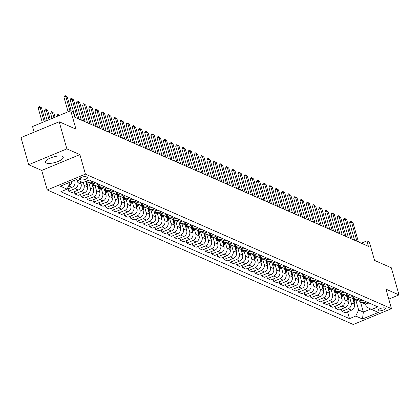 <?xml version="1.0" encoding="UTF-8"?>
<svg xmlns="http://www.w3.org/2000/svg" width="420" height="420" viewBox="0 0 420 420"><rect width="100%" height="100%" fill="white"/><g stroke="black" fill="none" stroke-linecap="round" stroke-linejoin="round"><path stroke-width="0.63" d="M62.396 156.345A9.251 2.882 164.2 0 0 51.98 157.405A9.251 2.882 164.2 0 0 45.449 162.199A9.251 2.882 164.2 0 0 46.3 163.018A9.251 2.882 164.2 0 0 56.716 161.957A9.251 2.882 164.2 0 0 63.247 157.164A9.251 2.882 164.2 0 0 62.396 156.345M384.925 308.002A3.796 1.181 164.2 0 0 380.651 308.438A3.796 1.181 164.2 0 0 377.974 310.406A3.796 1.181 164.2 0 0 378.32 310.737A3.796 1.181 164.2 0 0 382.594 310.306A3.796 1.181 164.2 0 0 385.276 308.338A3.796 1.181 164.2 0 0 384.925 308.002M47.234 189.945L353.294 324.497L391.482 308.684L85.423 174.132L47.234 189.945L41.711 170.431L79.9 154.613L66.859 148.88L28.67 164.698L41.711 170.431M28.67 164.698L21 137.587L59.188 121.769L75.957 129.139L70.739 110.707L32.55 126.525L34.141 132.143M388.778 299.135L399 294.898L391.33 267.792L374.561 260.416L369.343 241.983L366.86 240.891L361.3 243.196M66.859 148.88L59.188 121.769M70.739 110.707L73.222 111.799L74.76 117.222L368.393 246.314L366.86 240.891M79.769 179.398L80.861 179.881A3.675 1.145 164.2 0 0 85.003 179.456A3.675 1.145 164.2 0 0 87.602 177.555A3.675 1.145 164.2 0 0 87.26 177.23L86.168 176.747A3.675 1.145 164.2 0 0 82.026 177.172A3.675 1.145 164.2 0 0 79.433 179.072A3.675 1.145 164.2 0 0 79.769 179.398L79.548 178.621M68.948 182.653L69.977 183.104L67.079 189.152L60.832 191.741L349.503 318.649L347.566 311.813M67.079 189.152L60.37 186.202L76.267 179.618L82.971 182.569L89.213 179.981L377.885 306.889L371.637 309.477L378.346 312.428L362.455 319.011L355.745 316.06L349.503 318.649M79.9 154.613L85.423 174.132M399 294.898L385.959 289.165L391.482 308.684M371.637 309.477L366.282 306.847L365.458 303.923M360.491 301.922L363.368 312.086L370.739 309.036M69.757 182.317L69.977 183.104M74.623 180.301L74.902 181.283A4.741 4.216 113.7 0 1 71.998 187.331L65.504 189.803M77.149 180.012L77.884 182.59A4.741 4.216 113.7 0 1 74.981 188.638L68.738 191.226L68.093 188.947M80.383 181.429L81.112 184.013A4.741 4.216 113.7 0 1 78.209 190.06L71.967 192.644L68.738 191.226M83.276 182.443L84.095 185.325A4.741 4.216 113.7 0 1 81.191 191.368L74.949 193.956L74.303 191.678M85.806 181.393L87.323 186.743A4.741 4.216 113.7 0 1 84.42 192.791L78.178 195.374L74.949 193.956M88.73 182.495L90.3 188.055A4.741 4.216 113.7 0 1 87.402 194.098L81.16 196.686L80.514 194.408M91.912 183.755L93.534 189.472A4.741 4.216 113.7 0 1 90.631 195.521L84.389 198.109L81.16 196.686M94.941 185.225L96.511 190.785A4.741 4.216 113.7 0 1 93.613 196.833L87.37 199.416L86.725 197.138M98.123 186.485L99.745 192.203A4.741 4.216 113.7 0 1 96.842 198.251L90.599 200.839L87.37 199.416M101.152 187.955L102.722 193.515A4.741 4.216 113.7 0 1 99.823 199.563L93.576 202.146L92.936 199.868M104.333 189.215L105.956 194.933A4.741 4.216 113.7 0 1 103.052 200.981L96.81 203.569L93.576 202.146M107.363 190.691L108.932 196.245A4.741 4.216 113.7 0 1 106.034 202.293L99.787 204.876L99.146 202.597M110.544 191.945L112.166 197.662A4.741 4.216 113.7 0 1 109.263 203.71L103.021 206.299L99.787 204.876M113.573 193.421L115.143 198.975A4.741 4.216 113.7 0 1 112.245 205.023L105.998 207.606L105.357 205.328M116.755 194.675L118.372 200.393A4.741 4.216 113.7 0 1 115.474 206.441L109.232 209.029L105.998 207.606M119.784 196.151L121.354 201.705A4.741 4.216 113.7 0 1 118.456 207.753L112.208 210.336L111.568 208.063M122.966 197.405L124.583 203.123A4.741 4.216 113.7 0 1 121.684 209.171L115.442 211.759L112.208 210.336M125.995 198.881L127.564 204.435A4.741 4.216 113.7 0 1 124.667 210.483L118.419 213.071L117.779 210.793M129.176 200.141L130.793 205.853A4.741 4.216 113.7 0 1 127.895 211.901L121.648 214.489L118.419 213.071M132.206 201.611L133.775 207.165A4.741 4.216 113.7 0 1 130.877 213.213L124.63 215.801L123.989 213.523M135.387 202.871L137.004 208.588A4.741 4.216 113.7 0 1 134.106 214.631L127.859 217.219L124.63 215.801M138.416 204.341L139.986 209.895A4.741 4.216 113.7 0 1 137.088 215.943L130.84 218.531L130.195 216.253M141.598 205.601L143.215 211.318A4.741 4.216 113.7 0 1 140.317 217.361L134.069 219.949L130.84 218.531M144.627 207.071L146.197 212.625A4.741 4.216 113.7 0 1 143.299 218.673L137.051 221.261L136.405 218.983M147.809 208.331L149.425 214.048A4.741 4.216 113.7 0 1 146.528 220.096L140.28 222.679L137.051 221.261M150.838 209.8L152.407 215.355A4.741 4.216 113.7 0 1 149.51 221.403L143.262 223.991L142.616 221.713M154.019 211.06L155.636 216.778A4.741 4.216 113.7 0 1 152.738 222.826L146.491 225.409L143.262 223.991M157.048 212.531L158.618 218.085A4.741 4.216 113.7 0 1 155.72 224.133L149.473 226.721L148.827 224.443M160.23 213.791L161.847 219.508A4.741 4.216 113.7 0 1 158.949 225.556L152.702 228.139L149.473 226.721M163.259 215.261L164.829 220.815A4.741 4.216 113.7 0 1 161.931 226.863L155.684 229.451L155.038 227.173M166.441 216.521L168.058 222.238A4.741 4.216 113.7 0 1 165.16 228.286L158.912 230.869L155.684 229.451M169.47 217.991L171.04 223.55A4.741 4.216 113.7 0 1 168.137 229.593L161.894 232.181L161.249 229.903M172.652 219.251L174.269 224.968A4.741 4.216 113.7 0 1 171.371 231.016L165.123 233.599L161.894 232.181M175.681 220.721L177.251 226.28A4.741 4.216 113.7 0 1 174.347 232.323L168.105 234.911L167.459 232.633M178.862 221.981L180.479 227.698A4.741 4.216 113.7 0 1 177.581 233.746L171.334 236.334L168.105 234.911M181.892 223.451L183.461 229.01A4.741 4.216 113.7 0 1 180.558 235.058L174.316 237.641L173.67 235.363M185.073 224.71L186.69 230.428A4.741 4.216 113.7 0 1 183.792 236.476L177.544 239.064L174.316 237.641M188.102 226.18L189.672 231.74A4.741 4.216 113.7 0 1 186.769 237.788L180.527 240.371L179.881 238.093M191.284 227.441L192.901 233.158A4.741 4.216 113.7 0 1 190.003 239.206L183.755 241.794L180.527 240.371M194.308 228.916L195.883 234.47A4.741 4.216 113.7 0 1 192.98 240.518L186.737 243.101L186.091 240.823M197.495 230.171L199.112 235.888A4.741 4.216 113.7 0 1 196.208 241.936L189.966 244.524L186.737 243.101M200.519 231.646L202.094 237.2A4.741 4.216 113.7 0 1 199.19 243.248L192.948 245.831L192.302 243.553M203.705 232.901L205.322 238.618A4.741 4.216 113.7 0 1 202.419 244.666L196.177 247.254L192.948 245.831M206.729 234.376L208.304 239.93A4.741 4.216 113.7 0 1 205.401 245.978L199.159 248.561L198.513 246.283M209.916 235.631L211.533 241.348A4.741 4.216 113.7 0 1 208.63 247.396L202.388 249.984L199.159 248.561M212.94 237.106L214.515 242.66A4.741 4.216 113.7 0 1 211.612 248.708L205.37 251.297L204.724 249.018M216.127 238.366L217.744 244.078A4.741 4.216 113.7 0 1 214.841 250.126L208.598 252.714L205.37 251.297M219.151 239.836L220.726 245.39A4.741 4.216 113.7 0 1 217.822 251.438L211.58 254.027L210.934 251.748M222.338 241.096L223.954 246.813A4.741 4.216 113.7 0 1 221.051 252.856L214.809 255.444L211.58 254.027M225.362 242.566L226.936 248.12A4.741 4.216 113.7 0 1 224.033 254.168L217.791 256.757L217.145 254.478M228.564 243.878A9.072 8.064 -66.3 0 0 228.569 243.826L230.165 249.543A4.741 4.216 113.7 0 1 227.262 255.586L221.02 258.174L217.791 256.757M231.572 245.296L233.147 250.85A4.741 4.216 113.7 0 1 230.244 256.898L224.002 259.486L223.356 257.208M234.759 246.556L236.376 252.273A4.741 4.216 113.7 0 1 233.473 258.321L227.231 260.904L224.002 259.486M237.783 248.026L239.358 253.58A4.741 4.216 113.7 0 1 236.455 259.628L230.213 262.216L229.567 259.938M240.97 249.286L242.587 255.003A4.741 4.216 113.7 0 1 239.684 261.051L233.441 263.634L230.213 262.216M243.994 250.756L245.569 256.31A4.741 4.216 113.7 0 1 242.666 262.358L236.423 264.947L235.778 262.668M247.18 252.016L248.797 257.733A4.741 4.216 113.7 0 1 245.894 263.781L239.652 266.364L236.423 264.947M250.204 253.486L251.78 259.04A4.741 4.216 113.7 0 1 248.876 265.088L242.634 267.677L241.988 265.398M253.391 254.746L255.008 260.463A4.741 4.216 113.7 0 1 252.105 266.511L245.863 269.094L242.634 267.677M256.415 256.216L257.99 261.776A4.741 4.216 113.7 0 1 255.087 267.818L248.845 270.406L248.199 268.128M259.618 257.534A9.072 8.064 -66.3 0 0 259.623 257.481L261.219 263.193A4.741 4.216 113.7 0 1 258.316 269.241L252.073 271.824L248.845 270.406M262.626 258.946L264.201 264.505A4.741 4.216 113.7 0 1 261.298 270.548L255.055 273.137L254.41 270.858M265.813 260.206L267.43 265.923A4.741 4.216 113.7 0 1 264.526 271.971L258.284 274.559L255.055 273.137M268.837 261.676L270.412 267.236A4.741 4.216 113.7 0 1 267.509 273.284L261.266 275.867L260.62 273.588M272.024 262.936L273.641 268.653A4.741 4.216 113.7 0 1 270.737 274.701L264.495 277.289L261.266 275.867M275.048 264.406L276.623 269.966A4.741 4.216 113.7 0 1 273.719 276.014L267.477 278.596L266.831 276.318M278.234 265.666L279.851 271.383A4.741 4.216 113.7 0 1 276.948 277.431L270.706 280.019L267.477 278.596M281.258 267.141L282.828 272.695A4.741 4.216 113.7 0 1 279.93 278.744L273.688 281.327L273.042 279.048M284.44 268.396L286.062 274.113A4.741 4.216 113.7 0 1 283.159 280.161L276.917 282.749L273.688 281.327M287.469 269.871L289.039 275.425A4.741 4.216 113.7 0 1 286.141 281.474L279.893 284.056L279.253 281.778M290.651 271.126L292.273 276.843A4.741 4.216 113.7 0 1 289.369 282.891L283.127 285.479L279.893 284.056M293.68 272.601L295.25 278.156A4.741 4.216 113.7 0 1 292.352 284.204L286.104 286.786L285.464 284.508M296.861 273.856L298.483 279.573A4.741 4.216 113.7 0 1 295.58 285.621L289.338 288.209L286.104 286.786M299.891 275.331L301.46 280.885A4.741 4.216 113.7 0 1 298.562 286.933L292.315 289.522L291.674 287.243M303.072 276.586L304.694 282.303A4.741 4.216 113.7 0 1 301.791 288.351L295.549 290.939L292.315 289.522M306.101 278.061L307.671 283.616A4.741 4.216 113.7 0 1 304.773 289.663L298.526 292.252L297.885 289.973M309.283 279.321L310.9 285.038A4.741 4.216 113.7 0 1 308.002 291.081L301.76 293.669L298.526 292.252M312.312 280.791L313.882 286.346A4.741 4.216 113.7 0 1 310.984 292.394L304.736 294.982L304.096 292.703M315.494 282.051L317.111 287.768A4.741 4.216 113.7 0 1 314.213 293.811L307.97 296.399L304.736 294.982M318.523 283.521L320.093 289.076A4.741 4.216 113.7 0 1 317.195 295.123L310.947 297.712L310.306 295.433M321.704 284.781L323.321 290.498A4.741 4.216 113.7 0 1 320.423 296.546L314.176 299.129L310.947 297.712M324.733 286.251L326.303 291.806A4.741 4.216 113.7 0 1 323.405 297.854L317.158 300.442L316.512 298.163M327.915 287.511L329.532 293.228A4.741 4.216 113.7 0 1 326.634 299.276L320.387 301.859L317.158 300.442M330.944 288.981L332.514 294.536A4.741 4.216 113.7 0 1 329.616 300.584L323.369 303.172L322.723 300.893M334.126 290.241L335.743 295.958A4.741 4.216 113.7 0 1 332.845 302.006L326.597 304.589L323.369 303.172M337.155 291.711L338.725 297.266A4.741 4.216 113.7 0 1 335.827 303.314L329.579 305.902L328.933 303.623M340.337 292.971L341.954 298.688A4.741 4.216 113.7 0 1 339.056 304.736L332.808 307.319L329.579 305.902M343.366 294.441L344.935 299.995A4.741 4.216 113.7 0 1 342.038 306.044L335.79 308.632L335.144 306.353M346.547 295.701L348.164 301.418A4.741 4.216 113.7 0 1 345.266 307.466L339.019 310.049L335.79 308.632M349.577 297.171L351.146 302.731A4.741 4.216 113.7 0 1 348.248 308.774L342.001 311.362L341.355 309.083M352.758 298.431L354.375 304.148A4.741 4.216 113.7 0 1 351.477 310.196L345.23 312.784L342.001 311.362M355.787 299.901L358.649 310.012L363.368 312.086L362.455 319.011M71.841 181.451A4.741 4.216 113.7 0 1 68.77 185.908L68.602 185.981M89.465 180.091L87.895 180.747A4.741 4.216 113.7 0 1 86.625 181.057M92.447 181.403L90.872 182.054A4.741 4.216 113.7 0 1 87.738 182.059A4.741 4.216 113.7 0 1 86.447 181.13M95.676 182.826L94.106 183.477A4.741 4.216 113.7 0 1 90.967 183.482L87.738 182.059M98.658 184.133L97.083 184.784A4.741 4.216 113.7 0 1 93.949 184.79A4.741 4.216 113.7 0 1 92.605 183.797M101.887 185.556L100.317 186.207A4.741 4.216 113.7 0 1 97.177 186.212L93.949 184.79M104.869 186.863L103.294 187.514A4.741 4.216 113.7 0 1 100.16 187.52A4.741 4.216 113.7 0 1 98.816 186.527M108.098 188.286L106.528 188.937A4.741 4.216 113.7 0 1 103.388 188.942L100.16 187.52M111.08 189.593L109.505 190.25A4.741 4.216 113.7 0 1 106.37 190.25A4.741 4.216 113.7 0 1 105.026 189.263M114.308 191.016L112.733 191.667A4.741 4.216 113.7 0 1 109.599 191.672L106.37 190.25M117.29 192.323L115.715 192.98A4.741 4.216 113.7 0 1 112.581 192.985A4.741 4.216 113.7 0 1 111.237 191.993M120.519 193.746L118.944 194.397A4.741 4.216 113.7 0 1 115.81 194.402L112.581 192.985M123.501 195.053L121.926 195.709A4.741 4.216 113.7 0 1 118.792 195.715A4.741 4.216 113.7 0 1 117.448 194.722M126.73 196.476L125.155 197.127A4.741 4.216 113.7 0 1 122.02 197.132L118.792 195.715M129.712 197.788L128.137 198.44A4.741 4.216 113.7 0 1 125.002 198.445A4.741 4.216 113.7 0 1 123.659 197.453M132.941 199.206L131.365 199.857A4.741 4.216 113.7 0 1 128.231 199.862L125.002 198.445M135.922 200.519L134.347 201.169A4.741 4.216 113.7 0 1 131.213 201.175A4.741 4.216 113.7 0 1 129.869 200.183M139.151 201.936L137.576 202.587A4.741 4.216 113.7 0 1 134.442 202.592L131.213 201.175M142.133 203.249L140.558 203.9A4.741 4.216 113.7 0 1 137.424 203.905A4.741 4.216 113.7 0 1 136.08 202.913M145.362 204.666L143.787 205.317A4.741 4.216 113.7 0 1 140.653 205.322L137.424 203.905M148.344 205.978L146.769 206.63A4.741 4.216 113.7 0 1 143.635 206.635A4.741 4.216 113.7 0 1 142.291 205.643M151.573 207.396L149.998 208.047A4.741 4.216 113.7 0 1 146.864 208.052L143.635 206.635M154.555 208.709L152.98 209.359A4.741 4.216 113.7 0 1 149.846 209.365A4.741 4.216 113.7 0 1 148.502 208.373M157.784 210.126L156.209 210.777A4.741 4.216 113.7 0 1 153.074 210.782L149.846 209.365M160.766 211.439L159.191 212.09A4.741 4.216 113.7 0 1 156.056 212.095A4.741 4.216 113.7 0 1 154.712 211.103M163.994 212.856L162.419 213.512A4.741 4.216 113.7 0 1 159.285 213.512L156.056 212.095M166.976 214.168L165.401 214.82A4.741 4.216 113.7 0 1 162.267 214.825A4.741 4.216 113.7 0 1 160.923 213.833M170.205 215.586L168.63 216.242A4.741 4.216 113.7 0 1 165.496 216.248L162.267 214.825M173.187 216.899L171.612 217.549A4.741 4.216 113.7 0 1 168.478 217.555A4.741 4.216 113.7 0 1 167.134 216.562M176.416 218.316L174.841 218.972A4.741 4.216 113.7 0 1 171.707 218.978L168.478 217.555M179.398 219.629L177.823 220.28A4.741 4.216 113.7 0 1 174.689 220.285A4.741 4.216 113.7 0 1 173.345 219.292M182.627 221.051L181.052 221.702A4.741 4.216 113.7 0 1 177.917 221.708L174.689 220.285M185.609 222.359L184.034 223.01A4.741 4.216 113.7 0 1 180.899 223.015A4.741 4.216 113.7 0 1 179.555 222.023M188.837 223.781L187.262 224.432A4.741 4.216 113.7 0 1 184.128 224.438L180.899 223.015M191.819 225.089L190.244 225.74A4.741 4.216 113.7 0 1 187.11 225.745A4.741 4.216 113.7 0 1 185.766 224.753M195.048 226.511L193.473 227.162A4.741 4.216 113.7 0 1 190.339 227.167L187.11 225.745M198.03 227.819L196.455 228.475A4.741 4.216 113.7 0 1 193.316 228.475A4.741 4.216 113.7 0 1 191.977 227.488M201.259 229.241L199.684 229.892A4.741 4.216 113.7 0 1 196.549 229.898L193.316 228.475M204.241 230.548L202.666 231.205A4.741 4.216 113.7 0 1 199.526 231.21A4.741 4.216 113.7 0 1 198.188 230.218M207.47 231.971L205.895 232.622A4.741 4.216 113.7 0 1 202.76 232.628L199.526 231.21M210.452 233.279L208.877 233.935A4.741 4.216 113.7 0 1 205.737 233.94A4.741 4.216 113.7 0 1 204.398 232.948M213.68 234.701L212.105 235.352A4.741 4.216 113.7 0 1 208.971 235.358L205.737 233.94M216.662 236.014L215.087 236.665A4.741 4.216 113.7 0 1 211.948 236.67A4.741 4.216 113.7 0 1 210.609 235.678M219.891 237.431L218.316 238.082A4.741 4.216 113.7 0 1 215.182 238.088L211.948 236.67M222.873 238.744L221.298 239.395A4.741 4.216 113.7 0 1 218.159 239.4A4.741 4.216 113.7 0 1 216.82 238.408M226.102 240.161L224.527 240.812A4.741 4.216 113.7 0 1 221.393 240.817L218.159 239.4M229.084 241.474L227.509 242.125A4.741 4.216 113.7 0 1 224.369 242.13A4.741 4.216 113.7 0 1 223.031 241.138M232.312 242.891L230.738 243.542A4.741 4.216 113.7 0 1 227.598 243.547L224.369 242.13M235.295 244.204L233.72 244.855A4.741 4.216 113.7 0 1 230.58 244.86A4.741 4.216 113.7 0 1 229.241 243.868M238.523 245.621L236.948 246.272A4.741 4.216 113.7 0 1 233.809 246.278L230.58 244.86M241.5 246.934L239.93 247.585A4.741 4.216 113.7 0 1 236.791 247.59A4.741 4.216 113.7 0 1 235.452 246.598M244.734 248.351L243.159 249.002A4.741 4.216 113.7 0 1 240.02 249.008L236.791 247.59M247.711 249.664L246.141 250.315A4.741 4.216 113.7 0 1 243.002 250.32A4.741 4.216 113.7 0 1 241.663 249.328M250.945 251.081L249.37 251.738A4.741 4.216 113.7 0 1 246.23 251.738L243.002 250.32M253.922 252.394L252.352 253.045A4.741 4.216 113.7 0 1 249.212 253.05A4.741 4.216 113.7 0 1 247.868 252.058M257.156 253.811L255.581 254.468A4.741 4.216 113.7 0 1 252.441 254.473L249.212 253.05M260.132 255.124L258.562 255.775A4.741 4.216 113.7 0 1 255.423 255.78A4.741 4.216 113.7 0 1 254.079 254.788M263.366 256.541L261.791 257.197A4.741 4.216 113.7 0 1 258.652 257.203L255.423 255.78M266.343 257.854L264.773 258.505A4.741 4.216 113.7 0 1 261.634 258.51A4.741 4.216 113.7 0 1 260.29 257.518M269.572 259.276L268.002 259.928A4.741 4.216 113.7 0 1 264.863 259.933L261.634 258.51M272.554 260.584L270.979 261.235A4.741 4.216 113.7 0 1 267.845 261.24A4.741 4.216 113.7 0 1 266.5 260.248M275.782 262.007L274.213 262.658A4.741 4.216 113.7 0 1 271.073 262.663L267.845 261.24M278.764 263.314L277.19 263.965A4.741 4.216 113.7 0 1 274.055 263.97A4.741 4.216 113.7 0 1 272.711 262.978M281.993 264.736L280.423 265.387A4.741 4.216 113.7 0 1 277.284 265.393L274.055 263.97M284.975 266.044L283.4 266.695A4.741 4.216 113.7 0 1 280.266 266.7A4.741 4.216 113.7 0 1 278.922 265.708M288.204 267.466L286.634 268.118A4.741 4.216 113.7 0 1 283.495 268.123L280.266 266.7M291.186 268.774L289.611 269.43A4.741 4.216 113.7 0 1 286.477 269.435A4.741 4.216 113.7 0 1 285.133 268.443M294.415 270.197L292.845 270.848A4.741 4.216 113.7 0 1 289.706 270.853L286.477 269.435M297.397 271.504L295.822 272.16A4.741 4.216 113.7 0 1 292.688 272.165A4.741 4.216 113.7 0 1 291.344 271.173M300.625 272.927L299.056 273.578A4.741 4.216 113.7 0 1 295.916 273.583L292.688 272.165M303.608 274.239L302.032 274.89A4.741 4.216 113.7 0 1 298.898 274.895A4.741 4.216 113.7 0 1 297.554 273.903M306.836 275.656L305.261 276.308A4.741 4.216 113.7 0 1 302.127 276.313L298.898 274.895M309.818 276.969L308.243 277.62A4.741 4.216 113.7 0 1 305.109 277.625A4.741 4.216 113.7 0 1 303.765 276.633M313.047 278.387L311.472 279.038A4.741 4.216 113.7 0 1 308.338 279.043L305.109 277.625M316.029 279.699L314.454 280.35A4.741 4.216 113.7 0 1 311.32 280.355A4.741 4.216 113.7 0 1 309.976 279.363M319.258 281.117L317.683 281.768A4.741 4.216 113.7 0 1 314.548 281.773L311.32 280.355M322.24 282.429L320.665 283.08A4.741 4.216 113.7 0 1 317.531 283.085A4.741 4.216 113.7 0 1 316.187 282.093M325.469 283.846L323.894 284.498A4.741 4.216 113.7 0 1 320.759 284.503L317.531 283.085M328.451 285.159L326.875 285.81A4.741 4.216 113.7 0 1 323.741 285.815A4.741 4.216 113.7 0 1 322.397 284.823M331.679 286.577L330.104 287.228A4.741 4.216 113.7 0 1 326.97 287.233L323.741 285.815M334.661 287.889L333.086 288.54A4.741 4.216 113.7 0 1 329.952 288.545A4.741 4.216 113.7 0 1 328.608 287.553M337.89 289.306L336.315 289.957A4.741 4.216 113.7 0 1 333.181 289.963L329.952 288.545M340.872 290.619L339.297 291.27A4.741 4.216 113.7 0 1 336.163 291.275A4.741 4.216 113.7 0 1 334.819 290.283M344.101 292.036L342.526 292.693A4.741 4.216 113.7 0 1 339.392 292.698L336.163 291.275M347.083 293.349L345.508 294A4.741 4.216 113.7 0 1 342.374 294.005A4.741 4.216 113.7 0 1 341.03 293.013M350.312 294.767L348.737 295.423A4.741 4.216 113.7 0 1 345.602 295.428L342.374 294.005M353.294 296.079L351.719 296.73A4.741 4.216 113.7 0 1 348.584 296.735A4.741 4.216 113.7 0 1 347.24 295.743M356.522 297.502L354.947 298.153A4.741 4.216 113.7 0 1 351.813 298.158L348.584 296.735M359.504 298.809L357.929 299.46A4.741 4.216 113.7 0 1 354.795 299.465A4.741 4.216 113.7 0 1 353.451 298.473M362.733 300.232L361.158 300.883A4.741 4.216 113.7 0 1 358.024 300.888L354.795 299.465M365.715 301.539L364.14 302.19A4.741 4.216 113.7 0 1 361.006 302.195A4.741 4.216 113.7 0 1 359.662 301.203M355.745 316.06L358.649 310.012M368.944 302.962L367.369 303.613A4.741 4.216 113.7 0 1 364.235 303.618L361.006 302.195M69.956 111.032L65.819 96.427L63.961 97.193L65.021 95.503L67.31 97.083L71.227 110.922M68.098 111.804L63.961 97.193M67.31 97.083L65.819 96.427L65.021 95.503M45.318 121.238L41.507 107.767L40.016 107.111L44.152 121.721M38.162 107.882L39.218 106.186L40.016 107.111L38.162 107.882L42.294 122.493M39.218 106.186L41.507 107.767M77.485 118.419L72.03 99.157L70.171 99.923L70.922 98.359L71.978 98.558L73.521 99.813L78.971 119.075M75.112 117.38L70.171 99.923M73.521 99.813L72.03 99.157L71.232 98.233M83.69 121.149L78.241 101.887L76.382 102.653L77.133 101.089L78.188 101.288L79.732 102.543L85.181 121.805M81.323 120.11L76.382 102.653M79.732 102.543L78.241 101.887L77.443 100.963M89.901 123.879L84.452 104.617L82.593 105.389L83.344 103.819L84.399 104.018L85.942 105.273L91.392 124.535M87.533 122.84L82.593 105.389M85.942 105.273L84.452 104.617L83.654 103.693M74.749 180.752L74.902 180.185M50.19 119.222L47.717 110.497L46.226 109.846L49.019 119.705M44.373 110.612L45.428 108.917L46.226 109.846L44.373 110.612L47.161 120.477M45.428 108.917L47.717 110.497M80.96 183.482L81.396 181.876M55.057 117.206L53.928 113.227L52.437 112.576L53.886 117.689M50.584 113.342L51.639 111.647L52.437 112.576L50.584 113.342L52.027 118.461M51.639 111.647L53.928 113.227M87.171 186.212L87.974 183.257A9.072 8.064 -66.3 0 0 88.189 182.259M86.63 184.306L87.029 182.842A9.072 8.064 -66.3 0 0 87.255 181.802M86.683 181.367A9.072 8.064 113.7 0 1 86.431 182.579L86.289 183.099M59.131 115.516L58.648 115.306L58.753 115.673M56.795 116.072L57.85 114.377L58.648 115.306L56.795 116.072L56.894 116.445M57.85 114.377L59.441 115.39M96.112 126.609L90.662 107.347L88.804 108.118L89.555 106.549L90.61 106.748L92.153 108.003L97.603 127.265M93.744 125.57L88.804 108.118M92.153 108.003L90.662 107.347L89.864 106.423M93.382 188.942L94.185 185.987A9.072 8.064 -66.3 0 0 94.4 184.989M92.841 187.036L93.24 185.572A9.072 8.064 -66.3 0 0 93.466 184.532M92.894 184.097A9.072 8.064 113.7 0 1 92.642 185.309L92.5 185.829M102.323 129.339L96.873 110.077L95.014 110.849L95.765 109.279L96.82 109.478L98.364 110.733L103.814 129.995M99.955 128.299L95.014 110.849M98.364 110.733L96.873 110.077L96.075 109.153M108.533 132.074L103.084 112.807L101.225 113.579L101.976 112.009L103.031 112.208L104.575 113.463L110.024 132.725M106.166 131.03L101.225 113.579M104.575 113.463L103.084 112.807L102.286 111.883M114.744 134.804L109.295 115.537L107.436 116.308L108.187 114.739L109.242 114.938L110.786 116.193L116.235 135.455M112.376 133.76L107.436 116.308M110.786 116.193L109.295 115.537L108.496 114.613M120.955 137.534L115.505 118.267L113.647 119.039L114.707 117.343L116.996 118.923L122.446 138.185M118.587 136.49L113.647 119.039M116.996 118.923L115.505 118.267L114.707 117.343M127.166 140.264L121.716 120.997L119.858 121.769L120.913 120.073L123.207 121.653L128.656 140.921M124.798 139.22L119.858 121.769M123.207 121.653L121.716 120.997L120.913 120.073M99.593 191.672L100.396 188.716A9.072 8.064 -66.3 0 0 100.611 187.719M99.052 189.767L99.451 188.302A9.072 8.064 -66.3 0 0 99.677 187.262M99.104 186.827A9.072 8.064 113.7 0 1 98.852 188.039L98.711 188.564M105.803 194.402L106.607 191.447A9.072 8.064 -66.3 0 0 106.822 190.449M105.263 192.497L105.662 191.032A9.072 8.064 -66.3 0 0 105.882 189.992M105.315 189.556A9.072 8.064 113.7 0 1 105.063 190.769L104.921 191.294M112.014 197.132L112.817 194.177A9.072 8.064 -66.3 0 0 113.033 193.179M111.473 195.227L111.872 193.762A9.072 8.064 -66.3 0 0 112.093 192.728M111.526 192.286A9.072 8.064 113.7 0 1 111.274 193.499L111.132 194.024M118.225 199.862L119.028 196.907A9.072 8.064 -66.3 0 0 119.243 195.909M117.684 197.957L118.083 196.492A9.072 8.064 -66.3 0 0 118.304 195.458M117.737 195.017A9.072 8.064 113.7 0 1 117.485 196.229L117.343 196.754M124.436 202.592L125.239 199.637A9.072 8.064 -66.3 0 0 125.454 198.644M123.895 200.686L124.294 199.222A9.072 8.064 -66.3 0 0 124.514 198.188M123.947 197.747A9.072 8.064 113.7 0 1 123.695 198.959L123.554 199.484M133.376 142.994L127.927 123.727L126.068 124.498L127.123 122.803L129.418 124.383L134.867 143.651M131.008 141.95L126.068 124.498M129.418 124.383L127.927 123.727L127.123 122.803M130.646 205.322L131.45 202.367A9.072 8.064 -66.3 0 0 131.665 201.374M130.106 203.416L130.505 201.952A9.072 8.064 -66.3 0 0 130.725 200.917M130.158 200.477A9.072 8.064 113.7 0 1 129.906 201.689L129.764 202.214M139.587 145.724L134.138 126.462L132.279 127.229L133.334 125.533L135.629 127.113L141.078 146.381M137.219 144.679L132.279 127.229M135.629 127.113L134.138 126.462L133.334 125.533M136.857 208.052L137.66 205.097A9.072 8.064 -66.3 0 0 137.876 204.104M136.316 206.147L136.715 204.682A9.072 8.064 -66.3 0 0 136.936 203.648M136.369 203.207A9.072 8.064 113.7 0 1 136.117 204.419L135.975 204.944M145.798 148.454L140.348 129.192L138.49 129.959L139.545 128.263L141.839 129.843L147.289 149.111M143.43 147.409L138.49 129.959M141.839 129.843L140.348 129.192L139.545 128.263M143.068 210.782L143.871 207.827A9.072 8.064 -66.3 0 0 144.086 206.834M142.527 208.877L142.926 207.412A9.072 8.064 -66.3 0 0 143.147 206.378M142.579 205.942A9.072 8.064 113.7 0 1 142.328 207.149L142.186 207.674M152.009 151.184L146.559 131.922L144.701 132.689L145.756 130.993L148.05 132.573L153.5 151.841M149.641 150.145L144.701 132.689M148.05 132.573L146.559 131.922L145.756 130.993M149.278 213.518L150.082 210.556A9.072 8.064 -66.3 0 0 150.297 209.564M148.738 211.607L149.137 210.142A9.072 8.064 -66.3 0 0 149.357 209.108M148.79 208.672A9.072 8.064 113.7 0 1 148.538 209.879L148.397 210.404M158.219 153.914L152.77 134.652L150.911 135.418L151.966 133.723L154.261 135.308L159.71 154.571M155.852 152.875L150.911 135.418M154.261 135.308L152.77 134.652L151.966 133.723M155.489 216.248L156.287 213.287A9.072 8.064 -66.3 0 0 156.508 212.294M154.948 214.342L155.347 212.872A9.072 8.064 -66.3 0 0 155.568 211.838M155.001 211.402A9.072 8.064 113.7 0 1 154.749 212.609L154.607 213.134M164.43 156.644L158.981 137.382L157.122 138.149L157.868 136.584L158.923 136.784L160.472 138.038L165.921 157.3M162.062 155.605L157.122 138.149M160.472 138.038L158.981 137.382L158.177 136.458M161.7 218.978L162.498 216.017A9.072 8.064 -66.3 0 0 162.719 215.024M161.159 217.072L161.558 215.602A9.072 8.064 -66.3 0 0 161.779 214.567M161.212 214.132A9.072 8.064 113.7 0 1 160.96 215.339L160.818 215.864M170.641 159.374L165.191 140.112L163.333 140.879L164.078 139.314L165.134 139.514L166.682 140.768L172.132 160.03M168.273 158.335L163.333 140.879M166.682 140.768L165.191 140.112L164.388 139.188M176.852 162.104L171.402 142.842L169.543 143.609L170.289 142.044L171.344 142.244L172.893 143.498L178.343 162.761M174.478 161.065L169.543 143.609M172.893 143.498L171.402 142.842L170.599 141.918M183.062 164.834L177.613 145.572L175.754 146.344L176.5 144.774L177.555 144.974L179.104 146.228L184.553 165.491M180.689 163.795L175.754 146.344M179.104 146.228L177.613 145.572L176.809 144.648M189.273 167.564L183.823 148.302L181.965 149.074L182.71 147.504L183.766 147.703L185.315 148.958L190.764 168.221M186.9 166.525L181.965 149.074M185.315 148.958L183.823 148.302L183.02 147.378M195.484 170.299L190.034 151.032L188.176 151.804L188.921 150.234L189.977 150.434L191.52 151.688L196.975 170.951M193.111 169.255L188.176 151.804M191.52 151.688L190.034 151.032L189.231 150.108M201.695 173.03L196.245 153.762L194.387 154.534L195.132 152.964L196.187 153.163L197.731 154.418L203.185 173.68M199.322 171.985L194.387 154.534M197.731 154.418L196.245 153.762L195.442 152.838M207.905 175.76L202.456 156.492L200.597 157.264L201.653 155.568L203.941 157.148L209.396 176.41M205.532 174.715L200.597 157.264M203.941 157.148L202.456 156.492L201.653 155.568M214.116 178.49L208.661 159.222L206.808 159.994L207.863 158.298L210.152 159.878L215.607 179.146M211.743 177.445L206.808 159.994M210.152 159.878L208.661 159.222L207.863 158.298M220.327 181.22L214.872 161.952L213.019 162.724L214.074 161.028L216.363 162.608L221.818 181.876M217.954 180.175L213.019 162.724M216.363 162.608L214.872 161.952L214.074 161.028M226.538 183.95L221.083 164.682L219.23 165.454L220.285 163.758L222.574 165.338L228.029 184.606M224.165 182.905L219.23 165.454M222.574 165.338L221.083 164.682L220.285 163.758M232.748 186.679L227.293 167.417L225.44 168.184L226.496 166.488L228.785 168.068L234.239 187.336M230.375 185.635L225.44 168.184M228.785 168.068L227.293 167.417L226.496 166.488M238.959 189.409L233.504 170.147L231.646 170.914L232.706 169.218L234.995 170.798L240.45 190.066M236.586 188.37L231.646 170.914M234.995 170.798L233.504 170.147L232.706 169.218M245.17 192.14L239.715 172.877L237.857 173.644L238.917 171.948L241.206 173.534L246.661 192.796M242.797 191.1L237.857 173.644M241.206 173.534L239.715 172.877L238.917 171.948M251.381 194.87L245.926 175.607L244.067 176.374L244.818 174.809L245.873 175.009L247.417 176.264L252.872 195.526M249.008 193.83L244.067 176.374M247.417 176.264L245.926 175.607L245.128 174.683M257.591 197.6L252.137 178.337L250.278 179.104L251.029 177.539L252.084 177.739L253.628 178.994L259.077 198.256M255.218 196.56L250.278 179.104M253.628 178.994L252.137 178.337L251.339 177.413M263.802 200.329L258.347 181.067L256.489 181.834L257.24 180.269L258.295 180.469L259.838 181.724L265.288 200.986M261.429 199.29L256.489 181.834M259.838 181.724L258.347 181.067L257.549 180.143M270.013 203.059L264.558 183.797L262.7 184.569L263.45 182.999L264.505 183.199L266.049 184.453L271.498 203.716M267.64 202.02L262.7 184.569M266.049 184.453L264.558 183.797L263.76 182.873M276.218 205.79L270.769 186.527L268.91 187.299L269.661 185.729L270.716 185.929L272.26 187.184L277.709 206.446M273.851 204.75L268.91 187.299M272.26 187.184L270.769 186.527L269.971 185.603M282.429 208.52L276.98 189.257L275.121 190.029L275.872 188.459L276.927 188.659L278.471 189.913L283.92 209.176M280.061 207.48L275.121 190.029M278.471 189.913L276.98 189.257L276.181 188.333M288.64 211.255L283.19 191.987L281.332 192.759L282.392 191.063L284.681 192.644L290.131 211.906M286.272 210.21L281.332 192.759M284.681 192.644L283.19 191.987L282.392 191.063M294.851 213.985L289.401 194.717L287.543 195.489L288.603 193.793L290.892 195.374L296.342 214.636M292.483 212.94L287.543 195.489M290.892 195.374L289.401 194.717L288.603 193.793M301.061 216.715L295.612 197.447L293.753 198.219L294.814 196.523L297.103 198.103L302.552 217.371M298.694 215.67L293.753 198.219M297.103 198.103L295.612 197.447L294.814 196.523M307.272 219.445L301.822 200.177L299.964 200.949L301.024 199.253L303.314 200.834L308.763 220.101M304.904 218.4L299.964 200.949M303.314 200.834L301.822 200.177L301.024 199.253M313.483 222.175L308.033 202.907L306.175 203.679L307.235 201.983L309.524 203.564L314.974 222.831M311.115 221.13L306.175 203.679M309.524 203.564L308.033 202.907L307.235 201.983M319.694 224.905L314.244 205.643L312.385 206.409L313.441 204.713L315.735 206.293L321.185 225.561M317.326 223.86L312.385 206.409M315.735 206.293L314.244 205.643L313.441 204.713M325.904 227.635L320.455 208.373L318.596 209.139L319.651 207.443L321.946 209.024L327.395 228.291M323.536 226.59L318.596 209.139M321.946 209.024L320.455 208.373L319.651 207.443M167.911 221.708L168.709 218.752A9.072 8.064 -66.3 0 0 168.929 217.754M167.37 219.802L167.769 218.332A9.072 8.064 -66.3 0 0 167.99 217.297M167.422 216.862A9.072 8.064 113.7 0 1 167.171 218.075L167.029 218.594M174.122 224.438L174.919 221.482A9.072 8.064 -66.3 0 0 175.14 220.484M173.581 222.532L173.98 221.067A9.072 8.064 -66.3 0 0 174.2 220.028M173.633 219.592A9.072 8.064 113.7 0 1 173.381 220.804L173.24 221.324M180.332 227.167L181.13 224.212A9.072 8.064 -66.3 0 0 181.351 223.214M179.791 225.262L180.191 223.797A9.072 8.064 -66.3 0 0 180.411 222.758M179.844 222.322A9.072 8.064 113.7 0 1 179.592 223.535L179.45 224.054M186.543 229.898L187.341 226.942A9.072 8.064 -66.3 0 0 187.561 225.944M186.002 227.992L186.401 226.527A9.072 8.064 -66.3 0 0 186.622 225.488M186.055 225.052A9.072 8.064 113.7 0 1 185.803 226.265L185.661 226.79M192.749 232.628L193.552 229.672A9.072 8.064 -66.3 0 0 193.772 228.674M192.213 230.722L192.607 229.257A9.072 8.064 -66.3 0 0 192.833 228.218M192.266 227.782A9.072 8.064 113.7 0 1 192.014 228.995L191.872 229.52M198.959 235.358L199.763 232.402A9.072 8.064 -66.3 0 0 199.983 231.404M198.424 233.452L198.817 231.987A9.072 8.064 -66.3 0 0 199.043 230.953M198.471 230.512A9.072 8.064 113.7 0 1 198.224 231.725L198.083 232.25M205.17 238.088L205.973 235.132A9.072 8.064 -66.3 0 0 206.189 234.134M204.635 236.182L205.028 234.717A9.072 8.064 -66.3 0 0 205.254 233.683M204.682 233.242A9.072 8.064 113.7 0 1 204.435 234.454L204.293 234.98M211.381 240.817L212.184 237.862A9.072 8.064 -66.3 0 0 212.399 236.87M210.845 238.912L211.239 237.447A9.072 8.064 -66.3 0 0 211.465 236.413M210.893 235.972A9.072 8.064 113.7 0 1 210.646 237.184L210.504 237.709M217.591 243.547L218.395 240.592A9.072 8.064 -66.3 0 0 218.61 239.6M217.056 241.642L217.45 240.177A9.072 8.064 -66.3 0 0 217.675 239.143M217.103 238.702A9.072 8.064 113.7 0 1 216.857 239.915L216.715 240.44M223.802 246.278L224.606 243.322A9.072 8.064 -66.3 0 0 224.821 242.329M223.267 244.372L223.661 242.907A9.072 8.064 -66.3 0 0 223.886 241.873M223.314 241.432A9.072 8.064 113.7 0 1 223.067 242.645L222.925 243.17M230.013 249.008L230.816 246.052A9.072 8.064 -66.3 0 0 231.032 245.059M229.478 247.102L229.871 245.637A9.072 8.064 -66.3 0 0 230.097 244.603M229.525 244.162A9.072 8.064 113.7 0 1 229.278 245.375L229.136 245.9M236.224 251.743L237.027 248.782A9.072 8.064 -66.3 0 0 237.242 247.79M235.688 249.832L236.082 248.367A9.072 8.064 -66.3 0 0 236.308 247.333M235.736 246.897A9.072 8.064 113.7 0 1 235.489 248.105L235.347 248.63M242.434 254.473L243.238 251.512A9.072 8.064 -66.3 0 0 243.453 250.52M241.894 252.567L242.293 251.097A9.072 8.064 -66.3 0 0 242.519 250.063M241.946 249.627A9.072 8.064 113.7 0 1 241.7 250.834L241.558 251.359M248.645 257.203L249.448 254.242A9.072 8.064 -66.3 0 0 249.664 253.25M248.105 255.297L248.504 253.827A9.072 8.064 -66.3 0 0 248.729 252.793M248.157 252.357A9.072 8.064 113.7 0 1 247.91 253.565L247.769 254.09M254.856 259.933L255.659 256.977A9.072 8.064 -66.3 0 0 255.875 255.98M254.315 258.027L254.714 256.557A9.072 8.064 -66.3 0 0 254.94 255.523M254.368 255.087A9.072 8.064 113.7 0 1 254.121 256.3L253.979 256.82M261.067 262.663L261.87 259.707A9.072 8.064 -66.3 0 0 262.085 258.709M260.526 260.757L260.925 259.292A9.072 8.064 -66.3 0 0 261.151 258.253M260.579 257.817A9.072 8.064 113.7 0 1 260.332 259.03L260.185 259.55M267.278 265.393L268.081 262.437A9.072 8.064 -66.3 0 0 268.296 261.44M266.737 263.487L267.136 262.022A9.072 8.064 -66.3 0 0 267.361 260.983M266.789 260.547A9.072 8.064 113.7 0 1 266.543 261.76L266.396 262.279M273.488 268.123L274.292 265.167A9.072 8.064 -66.3 0 0 274.507 264.17M272.947 266.217L273.346 264.752A9.072 8.064 -66.3 0 0 273.572 263.713M273 263.277A9.072 8.064 113.7 0 1 272.753 264.49L272.606 265.015M279.699 270.853L280.502 267.897A9.072 8.064 -66.3 0 0 280.718 266.899M279.158 268.947L279.557 267.482A9.072 8.064 -66.3 0 0 279.783 266.443M279.211 266.007A9.072 8.064 113.7 0 1 278.959 267.22L278.817 267.745M285.91 273.583L286.713 270.627A9.072 8.064 -66.3 0 0 286.928 269.63M285.369 271.677L285.768 270.212A9.072 8.064 -66.3 0 0 285.994 269.173M285.421 268.737A9.072 8.064 113.7 0 1 285.169 269.95L285.028 270.475M292.12 276.313L292.924 273.357A9.072 8.064 -66.3 0 0 293.139 272.36M291.58 274.407L291.979 272.942A9.072 8.064 -66.3 0 0 292.199 271.908M291.632 271.467A9.072 8.064 113.7 0 1 291.38 272.68L291.239 273.205M298.331 279.043L299.135 276.087A9.072 8.064 -66.3 0 0 299.35 275.09M297.791 277.137L298.19 275.672A9.072 8.064 -66.3 0 0 298.41 274.638M297.843 274.197A9.072 8.064 113.7 0 1 297.591 275.41L297.449 275.935M304.542 281.773L305.345 278.817A9.072 8.064 -66.3 0 0 305.56 277.825M304.001 279.867L304.4 278.402A9.072 8.064 -66.3 0 0 304.621 277.368M304.054 276.927A9.072 8.064 113.7 0 1 303.802 278.14L303.66 278.665M310.753 284.503L311.556 281.547A9.072 8.064 -66.3 0 0 311.771 280.555M310.212 282.597L310.611 281.132A9.072 8.064 -66.3 0 0 310.832 280.098M310.264 279.657A9.072 8.064 113.7 0 1 310.012 280.87L309.871 281.395M316.964 287.233L317.767 284.277A9.072 8.064 -66.3 0 0 317.982 283.285M316.423 285.327L316.822 283.862A9.072 8.064 -66.3 0 0 317.042 282.828M316.475 282.387A9.072 8.064 113.7 0 1 316.223 283.6L316.082 284.125M323.174 289.968L323.978 287.007A9.072 8.064 -66.3 0 0 324.193 286.015M322.633 288.057L323.032 286.592A9.072 8.064 -66.3 0 0 323.253 285.558M322.686 285.122A9.072 8.064 113.7 0 1 322.434 286.33L322.292 286.855M332.115 230.365L326.666 211.103L324.807 211.869L325.862 210.173L328.156 211.754L333.606 231.021M329.747 229.325L324.807 211.869M328.156 211.754L326.666 211.103L325.862 210.173M329.385 292.698L330.188 289.737A9.072 8.064 -66.3 0 0 330.404 288.745M328.844 290.787L329.243 289.322A9.072 8.064 -66.3 0 0 329.464 288.288M328.897 287.852A9.072 8.064 113.7 0 1 328.645 289.06L328.503 289.585M338.326 233.095L332.876 213.833L331.018 214.599L331.763 213.035L332.819 213.234L334.367 214.489L339.817 233.751M335.958 232.055L331.018 214.599M334.367 214.489L332.876 213.833L332.073 212.909M335.596 295.428L336.399 292.467A9.072 8.064 -66.3 0 0 336.614 291.475M335.055 293.522L335.454 292.052A9.072 8.064 -66.3 0 0 335.675 291.018M335.108 290.582A9.072 8.064 113.7 0 1 334.856 291.79L334.714 292.315M344.536 235.825L339.087 216.562L337.229 217.329L337.974 215.765L339.029 215.964L340.578 217.219L346.028 236.481M342.169 234.785L337.229 217.329M340.578 217.219L339.087 216.562L338.284 215.639M341.806 298.158L342.61 295.197A9.072 8.064 -66.3 0 0 342.825 294.205M341.266 296.252L341.665 294.782A9.072 8.064 -66.3 0 0 341.885 293.748M341.318 293.312A9.072 8.064 113.7 0 1 341.066 294.525L340.925 295.045M350.747 238.555L345.298 219.292L343.439 220.059L344.185 218.495L345.24 218.694L346.789 219.949L352.238 239.211M348.38 237.515L343.439 220.059M346.789 219.949L345.298 219.292L344.495 218.369M348.017 300.888L348.815 297.932A9.072 8.064 -66.3 0 0 349.036 296.935M347.477 298.982L347.876 297.518A9.072 8.064 -66.3 0 0 348.096 296.478M347.529 296.042A9.072 8.064 113.7 0 1 347.277 297.255L347.135 297.775M356.958 241.285L351.508 222.023L349.65 222.794L350.395 221.225L351.451 221.424L353 222.679L358.449 241.941M354.59 240.245L349.65 222.794M353 222.679L351.508 222.023L350.705 221.099M354.228 303.618L355.026 300.662A9.072 8.064 -66.3 0 0 355.247 299.665M353.687 301.712L354.086 300.248A9.072 8.064 -66.3 0 0 354.307 299.208M353.74 298.772A9.072 8.064 113.7 0 1 353.488 299.985L353.346 300.505M74.902 181.283L73.615 180.716M81.112 184.013L77.884 182.59M87.323 186.743L84.095 185.325M93.534 189.472L90.3 188.055M99.745 192.203L96.511 190.785M105.956 194.933L102.722 193.515M112.166 197.662L108.932 196.245M118.372 200.393L115.143 198.975M124.583 203.123L121.354 201.705M130.793 205.853L127.564 204.435M137.004 208.588L133.775 207.165M143.215 211.318L139.986 209.895M149.425 214.048L146.197 212.625M155.636 216.778L152.407 215.355M161.847 219.508L158.618 218.085M168.058 222.238L164.829 220.815M174.269 224.968L171.04 223.55M180.479 227.698L177.251 226.28M186.69 230.428L183.461 229.01M192.901 233.158L189.672 231.74M199.112 235.888L195.883 234.47M205.322 238.618L202.094 237.2M211.533 241.348L208.304 239.93M217.744 244.078L214.515 242.66M223.954 246.813L220.726 245.39M230.165 249.543L226.936 248.12M236.376 252.273L233.147 250.85M242.587 255.003L239.358 253.58M248.797 257.733L245.569 256.31M255.008 260.463L251.78 259.04M261.219 263.193L257.99 261.776M267.43 265.923L264.201 264.505M273.641 268.653L270.412 267.236M279.851 271.383L276.623 269.966M286.062 274.113L282.828 272.695M292.273 276.843L289.039 275.425M298.483 279.573L295.25 278.156M304.694 282.303L301.46 280.885M310.9 285.038L307.671 283.616M317.111 287.768L313.882 286.346M323.321 290.498L320.093 289.076M329.532 293.228L326.303 291.806M335.743 295.958L332.514 294.536M341.954 298.688L338.725 297.266M348.164 301.418L344.935 299.995M354.375 304.148L351.146 302.731M71.998 187.331L68.77 185.908M94.106 183.477L90.872 182.054M78.209 190.06L74.981 188.638M100.317 186.207L97.083 184.784M84.42 192.791L81.191 191.368M106.528 188.937L103.294 187.514M90.631 195.521L87.402 194.098M112.733 191.667L109.505 190.25M96.842 198.251L93.613 196.833M118.944 194.397L115.715 192.98M103.052 200.981L99.823 199.563M125.155 197.127L121.926 195.709M109.263 203.71L106.034 202.293M131.365 199.857L128.137 198.44M115.474 206.441L112.245 205.023M137.576 202.587L134.347 201.169M121.684 209.171L118.456 207.753M143.787 205.317L140.558 203.9M127.895 211.901L124.667 210.483M149.998 208.047L146.769 206.63M134.106 214.631L130.877 213.213M156.209 210.777L152.98 209.359M140.317 217.361L137.088 215.943M162.419 213.512L159.191 212.09M146.528 220.096L143.299 218.673M168.63 216.242L165.401 214.82M152.738 222.826L149.51 221.403M174.841 218.972L171.612 217.549M158.949 225.556L155.72 224.133M181.052 221.702L177.823 220.28M165.16 228.286L161.931 226.863M187.262 224.432L184.034 223.01M171.371 231.016L168.137 229.593M193.473 227.162L190.244 225.74M177.581 233.746L174.347 232.323M199.684 229.892L196.455 228.475M183.792 236.476L180.558 235.058M205.895 232.622L202.666 231.205M190.003 239.206L186.769 237.788M212.105 235.352L208.877 233.935M196.208 241.936L192.98 240.518M218.316 238.082L215.087 236.665M202.419 244.666L199.19 243.248M224.527 240.812L221.298 239.395M208.63 247.396L205.401 245.978M230.738 243.542L227.509 242.125M214.841 250.126L211.612 248.708M236.948 246.272L233.72 244.855M221.051 252.856L217.822 251.438M243.159 249.002L239.93 247.585M227.262 255.586L224.033 254.168M249.37 251.738L246.141 250.315M233.473 258.321L230.244 256.898M255.581 254.468L252.352 253.045M239.684 261.051L236.455 259.628M261.791 257.197L258.562 255.775M245.894 263.781L242.666 262.358M268.002 259.928L264.773 258.505M252.105 266.511L248.876 265.088M274.213 262.658L270.979 261.235M258.316 269.241L255.087 267.818M280.423 265.387L277.19 263.965M264.526 271.971L261.298 270.548M286.634 268.118L283.4 266.695M270.737 274.701L267.509 273.284M292.845 270.848L289.611 269.43M276.948 277.431L273.719 276.014M299.056 273.578L295.822 272.16M283.159 280.161L279.93 278.744M305.261 276.308L302.032 274.89M289.369 282.891L286.141 281.474M311.472 279.038L308.243 277.62M295.58 285.621L292.352 284.204M317.683 281.768L314.454 280.35M301.791 288.351L298.562 286.933M323.894 284.498L320.665 283.08M308.002 291.081L304.773 289.663M330.104 287.228L326.875 285.81M314.213 293.811L310.984 292.394M336.315 289.957L333.086 288.54M320.423 296.546L317.195 295.123M342.526 292.693L339.297 291.27M326.634 299.276L323.405 297.854M348.737 295.423L345.508 294M332.845 302.006L329.616 300.584M354.947 298.153L351.719 296.73M339.056 304.736L335.827 303.314M361.158 300.883L357.929 299.46M345.266 307.466L342.038 306.044M367.369 303.613L364.14 302.19M351.477 310.196L348.248 308.774M80.32 177.959L80.861 179.881M87.029 182.842L87.974 183.257M86.1 182.432L86.431 182.579M93.24 185.572L94.185 185.987M92.311 185.162L92.642 185.309M99.451 188.302L100.396 188.716M98.522 187.892L98.852 188.039M105.662 191.032L106.607 191.447M104.732 190.622L105.063 190.769M111.872 193.762L112.817 194.177M110.943 193.352L111.274 193.499M118.083 196.492L119.028 196.907M117.154 196.082L117.485 196.229M124.294 199.222L125.239 199.637M123.365 198.812L123.695 198.959M130.505 201.952L131.45 202.367M129.575 201.542L129.906 201.689M136.715 204.682L137.66 205.097M135.786 204.272L136.117 204.419M142.926 207.412L143.871 207.827M141.997 207.002L142.328 207.149M149.137 210.142L150.082 210.556M148.208 209.738L148.538 209.879M155.347 212.872L156.287 213.287M154.418 212.468L154.749 212.609M161.558 215.602L162.498 216.017M160.629 215.197L160.96 215.339M167.769 218.332L168.709 218.752M166.84 217.928L167.171 218.075M173.98 221.067L174.919 221.482M173.05 220.658L173.381 220.804M180.191 223.797L181.13 224.212M179.261 223.388L179.592 223.535M186.401 226.527L187.341 226.942M185.472 226.118L185.803 226.265M192.607 229.257L193.552 229.672M191.683 228.847L192.014 228.995M198.817 231.987L199.763 232.402M197.894 231.578L198.224 231.725M205.028 234.717L205.973 235.132M204.104 234.308L204.435 234.454M211.239 237.447L212.184 237.862M210.315 237.038L210.646 237.184M217.45 240.177L218.395 240.592M216.526 239.768L216.857 239.915M223.661 242.907L224.606 243.322M222.737 242.498L223.067 242.645M229.871 245.637L230.816 246.052M228.947 245.228L229.278 245.375M236.082 248.367L237.027 248.782M235.158 247.963L235.489 248.105M242.293 251.097L243.238 251.512M241.364 250.693L241.7 250.834M248.504 253.827L249.448 254.242M247.574 253.423L247.91 253.565M254.714 256.557L255.659 256.977M253.785 256.153L254.121 256.3M260.925 259.292L261.87 259.707M259.996 258.883L260.332 259.03M267.136 262.022L268.081 262.437M266.207 261.613L266.543 261.76M273.346 264.752L274.292 265.167M272.417 264.343L272.753 264.49M279.557 267.482L280.502 267.897M278.628 267.073L278.959 267.22M285.768 270.212L286.713 270.627M284.839 269.803L285.169 269.95M291.979 272.942L292.924 273.357M291.05 272.533L291.38 272.68M298.19 275.672L299.135 276.087M297.26 275.263L297.591 275.41M304.4 278.402L305.345 278.817M303.471 277.993L303.802 278.14M310.611 281.132L311.556 281.547M309.682 280.723L310.012 280.87M316.822 283.862L317.767 284.277M315.893 283.453L316.223 283.6M323.032 286.592L323.978 287.007M322.103 286.188L322.434 286.33M329.243 289.322L330.188 289.737M328.314 288.918L328.645 289.06M335.454 292.052L336.399 292.467M334.525 291.648L334.856 291.79M341.665 294.782L342.61 295.197M340.736 294.378L341.066 294.525M347.876 297.518L348.815 297.932M346.946 297.108L347.277 297.255M354.086 300.248L355.026 300.662M353.157 299.838L353.488 299.985"/></g></svg>
